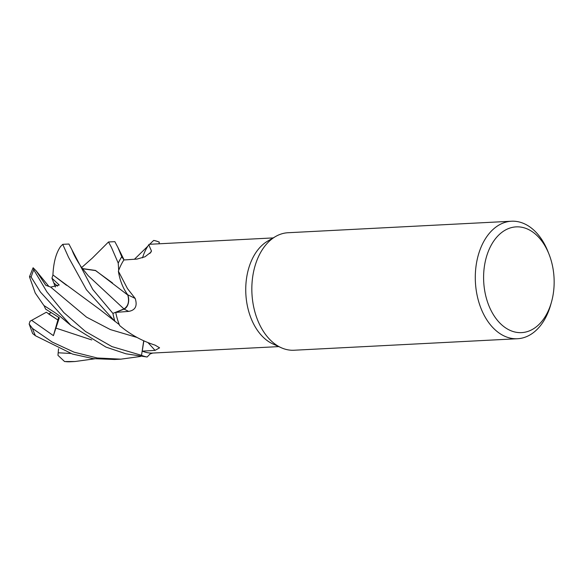 <?xml version="1.0" encoding="UTF-8"?>
<svg xmlns="http://www.w3.org/2000/svg" width="583" height="583" viewBox="0 0 583 583"><rect width="100%" height="100%" fill="white"/><g stroke="black" fill="none" stroke-linecap="round" stroke-linejoin="round"><path stroke-width="0.87" d="M82.378 268.566L95.495 270.432L127.677 294.976L124.66 290.021L127.706 294.998L124.871 290.385A43.135 28.691 -92.9 0 1 118.378 271.168A54.416 36.197 -92.9 0 1 118.706 270.293L118.225 263.144A58.803 39.119 -92.9 0 1 121.781 256.782L123.982 259.967L121.781 256.782L117.919 247.462L114.844 241.654L108.496 241.981L111.462 247.44L118.225 263.101L118.706 270.293A54.416 36.197 -92.9 0 1 123.873 259.974L137.027 259.071L144.985 256.782L150.997 252.126L151.471 250.974C149.365 246.369 148.578 244.16 149.131 244.357M159.013 243.796L159.268 242.127A58.803 39.112 -92.9 0 0 153.679 240.444A58.803 39.119 -92.9 0 1 159.268 242.127L159.276 242.098A58.832 39.134 -92.9 0 0 153.708 240.422L151.646 242.324M551.452 302.147L550.687 304.865A58.832 39.134 -92.9 0 1 517.515 338.73L294.065 350.237A58.832 39.134 -92.9 0 1 281.225 347.716L272.924 343.963A54.416 36.197 -92.9 0 1 246.055 282.471A54.416 36.197 -92.9 0 1 267.626 241.151L275.504 236.56A58.832 39.134 -92.9 0 1 288.009 232.734L511.466 221.227A58.832 39.134 -92.9 0 1 547.94 251.506L548.982 254.13A52.944 35.22 -92.9 0 1 553.85 288.971A52.944 35.22 -92.9 0 1 551.452 302.147A52.944 35.22 -92.9 0 1 509.702 330.197A52.944 35.22 -92.9 0 1 483.905 270.534A52.944 35.22 -92.9 0 1 511.582 227.567A52.944 35.22 -92.9 0 1 548.982 254.13M118.378 271.168L127.466 288.585L135.205 298.474C137.559 305.929 135.38 310.236 128.661 311.395L115.726 312.393L124.033 309.114A993.41 48.906 -165.5 0 1 128.661 311.395M281.225 347.716A58.832 39.134 -92.9 0 1 252.177 281.239A58.832 39.134 -92.9 0 1 275.504 236.56M517.515 338.73A58.832 39.134 -92.9 0 1 475.633 269.732A58.832 39.134 -92.9 0 1 511.466 221.227M70.871 325.38C62.731 318.77 60.851 316.613 54.095 312.058L43.893 305.507L35.25 293.052L29.5 276.874L29.595 276.444L31.154 277.1L40.511 292.141L70.871 325.38L105.96 347.089L125.964 353.801L147.113 357.015A58.803 39.119 -92.9 0 1 141.523 355.339L111.951 346.608L85.526 331.516L63.766 312.517L46.859 291.813L33.785 269.805L33.107 267.757L36.117 270.804L45.795 285.298L50.706 287.113L59.226 285.014L51.938 278.215L53.745 282.806L57.491 286.151L53.745 282.806L55.407 287.047M143.739 340.844L141.523 355.339A58.803 39.112 -92.9 0 0 147.113 357.015L150.99 353.087A54.416 36.197 -92.9 0 0 151.667 353.109L278.769 346.608M143.841 340.895L142.252 351.141L155.034 350.383L159.589 347.832L155.129 345.151C142.004 340.968 130.184 334.431 119.646 325.54A54.416 36.197 -92.9 0 1 119.296 324.651A54.416 36.197 -92.9 0 1 115.726 312.393M150.99 353.087A54.416 36.197 -92.9 0 1 142.252 351.141M124.871 290.385A43.135 28.691 -92.9 0 0 127.757 294.809A994.831 48.979 -165.5 0 1 135.205 298.474M127.757 294.809A9.904 6.588 -92.9 0 1 124.033 309.114M60.523 246.609L62.731 244.364L68.597 257.402L86.452 289.773L114.946 321.43A58.803 39.119 -92.9 0 1 112.913 313.392L123.968 308.932C128.216 306.25 129.484 301.579 127.772 294.918M52.995 275.001L100.014 309.653L119.296 324.651M124.048 308.895L112.913 313.392L123.99 308.954C128.347 306.155 129.579 301.382 127.677 294.619M149.918 253.445A994.831 503.515 -115.8 0 0 151.471 250.974M142.522 257.832A43.135 28.691 -92.9 0 1 148.432 245.319L149.131 244.306L273.172 237.915M118.225 263.101A58.832 39.134 -92.9 0 1 121.767 256.76L123.982 259.967M141.523 355.339L143.709 340.829L141.523 355.331M140.598 356.453L120.9 359.157L97.252 357.991L74.077 352.168L52.157 342.032L32.459 328.418L29.15 324.01L30.032 321.226L46.349 312.233L57.885 319.987L58.934 317.495L57.885 319.987L48.651 313.997L51.042 312.685M31.628 320.329L53.417 335.64L58.643 317.327M114.946 321.43A58.803 39.112 -92.9 0 1 112.913 313.392L92.777 289.452L68.903 244.022L64.028 244.27A58.832 39.134 -92.9 0 0 62.745 244.364L64.028 244.27M126.533 306.84L125.695 307.795M29.15 324.01L32.626 333.527L35.461 335.757L72.54 354.078L93.178 358.632L114.552 359.485L120.9 359.157M94.679 358.815L74.959 361.526L64.582 361.54L57.957 355.331L58.176 352.773L70.645 353.466M52.929 274.826C53.556 262.117 56.187 252.57 60.836 246.179M51.938 278.215L52.98 274.957L66.513 285.284M151.573 242.397L149.897 244.262M82.48 268.712L95.539 270.585L112.541 282.995M121.781 256.782A58.803 39.112 -92.9 0 0 118.225 263.144L118.699 270.301M81.656 267.561L92.449 257.992L108.496 241.981M53.417 335.64L59.335 317.728L45.612 309.107L44.068 305.623M152.695 353.079L150.348 353.837M114.917 321.408A58.832 39.134 -92.9 0 1 112.891 313.399M147.084 357.036A58.832 39.134 -92.9 0 1 141.523 355.36M36.117 270.804L48.804 286.34M58.176 352.773L58.54 348.802M148.031 342.673A993.41 721.215 150.9 0 1 155.034 350.383M71.964 249.852C73.771 254.778 76.927 260.572 81.423 267.233L88.259 275.759L123.99 308.954M31.154 277.1A58.832 39.134 -92.9 0 1 33.785 269.805M50.706 287.113L86.524 317.137L110.369 329.584L137.027 337.455M55.771 328.054L91.735 339.933M35.461 335.757A58.832 39.134 -92.9 0 1 32.459 328.418M74.959 361.526L70.077 361.773A58.832 39.134 -92.9 0 1 65.726 361.635M124.128 259.96L117.926 247.462M151.449 242.528L149.736 244.277M147.827 246.215L134.44 259.253M33.107 267.757L29.595 276.444M64.582 361.54L70.077 361.773"/></g></svg>
